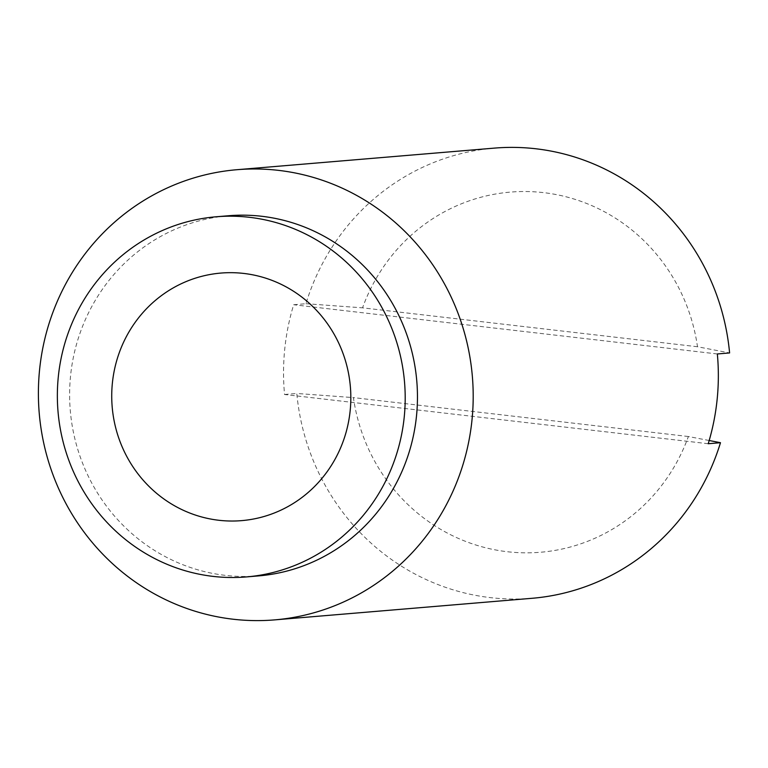 <?xml version="1.0" encoding="UTF-8"?>
<svg xmlns="http://www.w3.org/2000/svg" width="768" height="768" viewBox="0 0 768 768"><rect width="100%" height="100%" fill="white"/><g stroke="black" fill="none" stroke-linecap="round" stroke-linejoin="round"><path stroke-width="0.58" stroke-dasharray="3.84 2.88" d="M697.488 346.752L362.544 307.834A180.701 173.875 85.2 0 1 543.696 192.643A180.701 173.875 85.2 0 1 697.488 346.752L729.6 352.934M709.181 440.515L688.378 436.522A180.701 173.875 85.2 0 1 507.226 551.712A180.701 173.875 85.2 0 1 353.424 397.603L296.803 393.475A225.878 217.344 85.2 0 0 490.406 597.629A225.878 217.344 85.2 0 0 532.08 598.291M708.221 443.731L284.544 394.502A225.878 217.344 85.2 0 1 293.664 304.742L305.923 303.715A225.878 217.344 85.2 0 1 494.323 148.118M284.544 394.502L296.803 393.475M717.341 353.962L293.664 304.742M688.378 436.522L353.424 397.603M305.923 303.715L362.544 307.834M258.643 575.894A180.701 173.875 85.2 0 1 225.302 575.357A180.701 173.875 85.2 0 1 69.619 393.024A180.701 173.875 85.2 0 1 228.442 215.75"/><path stroke-width="1.15" d="M236.918 169.709A225.878 217.344 85.2 0 1 472.378 376.627A225.878 217.344 85.2 0 1 274.675 619.882A225.878 217.344 85.2 0 1 233.002 619.21A225.878 217.344 85.2 0 1 38.4 391.296A225.878 217.344 85.2 0 1 236.918 169.709L494.323 148.118A225.878 217.344 85.2 0 1 729.6 352.934L717.341 353.962A225.878 217.344 85.2 0 1 708.221 443.731L720.48 442.704L709.181 440.515M720.48 442.704A225.878 217.344 85.2 0 1 532.08 598.291L274.675 619.882M216.182 216.778L228.442 215.75A180.701 173.875 85.2 0 1 416.803 381.293A180.701 173.875 85.2 0 1 258.643 575.894L246.384 576.922A180.701 173.875 85.2 0 1 213.043 576.384A180.701 173.875 85.2 0 1 57.36 394.051A180.701 173.875 85.2 0 1 216.182 216.778A180.701 173.875 85.2 0 1 404.544 382.32A180.701 173.875 85.2 0 1 246.384 576.922M218.746 520.262A124.214 119.52 85.2 0 1 134.582 323.184A124.214 119.52 85.2 0 1 340.512 347.107A124.214 119.52 85.2 0 1 218.746 520.262"/></g></svg>
